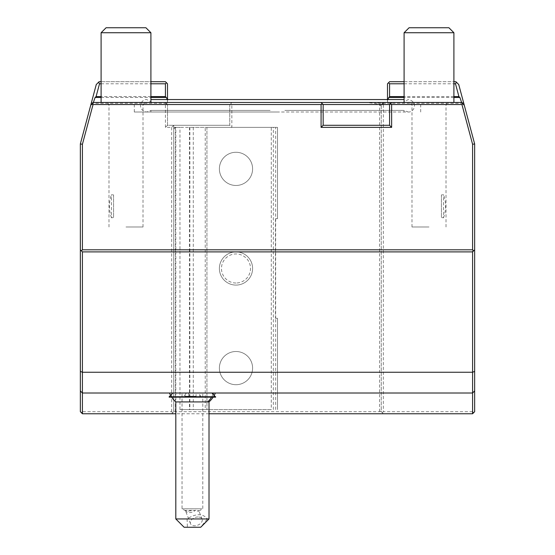 <?xml version="1.0" encoding="UTF-8"?>
<svg xmlns="http://www.w3.org/2000/svg" width="555" height="555" viewBox="0 0 555 555"><rect width="100%" height="100%" fill="white"/><g stroke="black" fill="none" stroke-linecap="round" stroke-linejoin="round"><path stroke-width="0.42" stroke-dasharray="2.77 2.08" d="M472.583 411.685L383.338 411.685L383.338 104.534L461.94 104.534L463.536 102.46L458.735 84.54L455.898 81.71L389.568 81.71L387.494 83.784L387.494 102.46L463.536 102.46L474.657 143.967L472.583 144.244L472.583 411.685L473.616 412.719L472.583 413.759L171.661 413.759L172.695 412.719L171.661 411.685L82.417 411.685L82.417 144.244L93.06 104.534L165.432 104.534L166.472 103.501L167.506 104.534L166.313 103.341L167.506 104.534L167.506 125.291L229.77 125.291L231.844 127.366L231.844 104.534L230.804 103.501L231.844 102.46L165.432 102.46L167.506 104.534L167.506 83.784L165.432 81.71L99.102 81.71L96.265 84.54L91.464 102.46L165.432 102.46L166.472 103.501M404.096 81.71L453.9 81.71M404.096 83.784L453.9 83.784M464.292 105.297L461.462 102.46L366.508 102.46L383.338 104.555L383.338 102.46L231.844 102.46L230.804 103.501M382.305 103.501L383.338 104.534L463.557 104.555L462.336 103.341L383.338 103.341A46.28 32.724 0 0 1 372.676 102.46L383.338 102.46L381.264 104.534L383.338 102.46L463.536 102.46M90.708 105.297L93.538 102.46L165.432 102.46L91.464 102.46L93.06 104.534M388.014 102.46L387.494 102.46L387.494 100.823L388.014 102.46L383.338 102.46M391.573 102.46L321.699 102.46M277.5 102.46L134.303 102.46L277.5 102.46M125.999 102.46C101.385 102.46 101.385 102.46 125.999 102.46C101.385 102.46 101.385 102.46 125.999 102.46C150.62 102.46 150.62 102.46 125.999 102.46C150.62 102.46 150.62 102.46 125.999 102.46M429.001 102.46C453.615 102.46 453.615 102.46 429.001 102.46C453.615 102.46 453.615 102.46 429.001 102.46C404.38 102.46 404.38 102.46 429.001 102.46C404.38 102.46 404.38 102.46 429.001 102.46M101.1 102.46L150.905 102.46L101.1 102.46L150.905 102.46L101.1 102.46L101.1 32.731L150.905 32.731L150.905 102.46M404.096 102.46L453.9 102.46L404.096 102.46L453.9 102.46L404.096 102.46L404.096 32.731L453.9 32.731L453.9 102.46M387.556 99.553L387.494 100.823M387.494 99.99L387.494 99.553M453.9 96.591L404.096 96.591M80.343 249.812L82.417 251.887L472.583 251.887L474.657 249.812M167.506 125.291L165.432 127.366L171.661 127.366L173.736 125.291L229.77 125.291L229.77 104.534L167.506 104.534L167.506 125.291L173.736 125.291L173.736 411.685L174.221 411.2L171.661 413.759L82.417 413.759L80.343 411.685L80.343 143.967L91.464 102.46M81.384 412.719L82.417 411.685M209.013 413.759L175.81 413.759M474.657 390.928L472.583 393.009L82.417 393.009L80.343 390.928M186.334 393.009L215.368 393.009L169.455 393.009L186.334 393.009L183.719 396.742L184.073 397.158L215.652 396.742M473.616 412.719L474.657 411.685L474.657 143.967M383.338 411.685L382.305 412.719L383.338 413.759L380.779 411.2L381.264 411.685L381.264 104.534L381.264 106.199L379.606 104.534L231.844 104.534M461.94 104.534L472.583 144.244M381.264 106.199L381.264 411.685L382.305 412.719M91.443 104.555L92.664 103.341L166.313 103.341L167.506 100.823L167.506 104.534L91.443 104.555M167.444 99.553L167.506 100.823M171.661 127.366L171.661 411.685M165.432 127.366L165.432 104.534M82.417 144.244L80.343 143.967M173.736 125.291L173.736 411.685L172.695 412.719M174.221 411.2L175.394 411.685L379.606 411.685L380.779 411.2M175.394 411.685L175.394 127.366L179.959 127.366L179.959 409.611L206.939 409.611L206.939 127.366L231.844 127.366M219.392 168.873A16.601 16.601 0 0 1 235.993 152.271A16.601 16.601 0 0 1 252.594 168.873A16.601 16.601 0 0 1 235.993 185.474A16.601 16.601 0 0 1 219.392 168.873A16.601 16.601 0 0 1 235.993 152.271A16.601 16.601 0 0 1 252.594 168.873A16.601 16.601 0 0 1 235.993 185.474A16.601 16.601 0 0 1 219.392 168.873M219.392 368.104A16.601 16.601 0 0 1 235.993 351.502A16.601 16.601 0 0 1 252.594 368.104A16.601 16.601 0 0 1 235.993 384.705A16.601 16.601 0 0 1 219.392 368.104A16.601 16.601 0 0 1 235.993 351.502A16.601 16.601 0 0 1 252.594 368.104A16.601 16.601 0 0 1 235.993 384.705A16.601 16.601 0 0 1 219.392 368.104M235.993 283.015A14.527 14.527 0 0 1 221.466 268.488A14.527 14.527 0 0 1 235.993 253.961A14.527 14.527 0 0 1 250.52 268.488A14.527 14.527 0 0 1 235.993 283.015M205.239 409.611L206.939 409.611L206.939 127.366L205.239 127.366L205.239 409.611L271.284 409.611L271.284 127.366L205.239 127.366M179.959 409.611L271.284 409.611M235.993 285.09A16.601 16.601 0 0 1 219.392 268.488A16.601 16.601 0 0 1 235.993 251.887A16.601 16.601 0 0 1 252.594 268.488A16.601 16.601 0 0 1 235.993 285.09A16.601 16.601 0 0 0 252.594 268.488A16.601 16.601 0 0 0 235.993 251.887A16.601 16.601 0 0 0 219.392 268.488A16.601 16.601 0 0 0 235.993 285.09M271.284 127.366L277.5 127.366L277.5 218.677L277.5 127.366L189.491 127.366L189.491 409.611M175.81 409.611L175.81 127.366L173.736 127.366L206.939 127.366M175.81 127.366L189.491 127.366M189.859 127.366L189.859 409.611M193.286 127.366L193.286 409.611M273.351 409.611L273.351 127.366M275.648 409.611L275.648 318.293L277.5 318.293L277.5 409.611L277.5 318.293L275.426 318.293L275.426 218.677L277.5 218.677L275.648 218.677L275.648 127.366M275.648 318.293L275.648 218.677M173.736 409.611L173.736 127.366L173.736 409.611M175.394 127.366L173.736 129.024M229.77 104.534L229.77 125.291M167.506 99.553L167.506 99.99M150.905 96.591L101.1 96.591M101.1 83.784L150.905 83.784M101.1 81.71L150.905 81.71M389.568 125.291L323.156 125.291M169.171 396.742L183.719 396.742M201.104 396.742L198.489 393.009M209.013 401.924L175.81 401.924M200.75 397.158L215.652 397.158M169.171 397.158L184.073 397.158M196.63 397.158L183.982 397.158L196.63 397.158L196.088 396.228L188.735 396.228L196.088 396.228L196.63 397.158M200.848 397.158L199.772 396.228L199.772 393.009L196.088 393.009L196.088 396.228L196.088 393.009L199.772 393.009M188.194 397.158L188.735 396.228L185.051 396.228L188.735 396.228L188.194 397.158M183.982 397.158L185.051 396.228L185.051 393.009L196.088 393.009L185.051 393.009M188.735 393.009L188.735 396.228L188.735 393.009M209.013 518.946L207.348 518.946C202.776 513.306 196.019 513.306 187.09 518.946L175.81 518.946M187.09 518.946L187.382 527.25L200.646 527.25L207.348 518.946M197.982 516.976A6.223 4.058 -21.1 0 0 192.134 519.202A6.223 4.058 -21.1 0 0 190.476 523.622A6.223 4.058 -21.1 0 0 194.583 525.779A6.223 4.058 -21.1 0 0 200.431 523.559A6.223 4.058 -21.1 0 0 202.089 519.14A6.223 4.058 -21.1 0 0 197.982 516.976M184.107 527.25L187.382 527.25M185.363 510.399A6.223 4.058 -21.1 0 0 185.37 510.413A6.223 4.058 -21.1 0 0 189.484 512.577A6.223 4.058 -21.1 0 0 195.284 510.399L185.363 510.399L186.667 511.204L195.409 510.316C198.621 510.489 199.536 510.787 198.156 511.204L195.284 510.399M201.985 508.81L182.033 508.81L201.985 508.81M202.089 519.14L198.919 510.919L198.156 511.204M182.838 393.009L202.79 393.009L182.838 393.009M277.5 112.006L134.303 112.006L277.5 112.006M270.139 110.424L150.905 110.424L270.139 110.424M270.202 102.46L402.979 102.46L270.202 102.46M284.861 110.424L404.096 110.424L284.861 110.424M125.999 104.534C104.042 104.534 104.042 104.534 125.999 104.534C104.042 104.534 104.042 104.534 125.999 104.534C147.956 104.534 147.956 104.534 125.999 104.534C147.956 104.534 147.956 104.534 125.999 104.534M125.999 226.981L143.017 226.981L125.999 226.981M111.472 217.817C108.752 210.088 108.752 202.367 111.472 194.638L113.553 194.944L113.553 217.504L111.472 217.817L111.472 194.638M113.553 194.944L113.553 217.504M429.001 104.534C450.958 104.534 450.958 104.534 429.001 104.534C450.958 104.534 450.958 104.534 429.001 104.534C407.044 104.534 407.044 104.534 429.001 104.534C407.044 104.534 407.044 104.534 429.001 104.534M429.001 226.981L411.983 226.981L429.001 226.981M443.528 217.817C446.248 210.088 446.248 202.367 443.528 194.638L441.447 194.944L441.447 217.504L443.528 217.817L443.528 194.638M441.447 194.944L441.447 217.504M101.1 32.731L150.905 32.731L145.923 27.75L106.081 27.75L145.923 27.75L106.081 27.75L101.1 32.731L150.905 32.731M404.096 32.731L409.077 27.75L448.919 27.75L453.9 32.731L404.096 32.731L453.9 32.731M409.077 27.75L448.919 27.75L409.077 27.75M383.338 103.341L383.338 104.555M453.9 97.472L404.096 97.472M101.1 97.472L150.905 97.472M379.606 411.685L379.606 104.534M211.538 397.158A24.906 22.97 -90 0 0 213.099 394.189M170.579 395.333A24.906 24.906 0 0 0 171.682 397.158M213.141 397.158A24.906 24.906 0 0 0 214.251 395.333M190.476 523.622L185.37 510.413M185.876 511.023L182.033 508.81L182.033 393.009M198.829 511.093L202.79 508.81L202.79 393.009M420.697 112.006L420.697 102.46M134.303 112.006L134.303 102.46M150.905 112.006L150.905 110.424L146.756 112.006L408.244 112.006C414.412 112.582 418.477 101.489 408.244 99.553L402.979 102.46M152.021 102.46L146.756 99.553C140.54 98.977 136.585 110.147 146.756 112.006L408.244 112.006L404.096 110.424L404.096 112.006M404.096 99.553L150.905 99.553M108.981 226.981L108.981 104.534L106.907 102.46M143.017 226.981L143.017 104.534L145.091 102.46M446.019 226.981L446.019 104.534L448.093 102.46M411.983 226.981L411.983 104.534L409.909 102.46"/><path stroke-width="0.83" d="M404.096 96.591L389.568 96.591L389.568 83.784L388.528 82.744L389.568 81.71L404.096 81.71M453.9 81.71L455.898 81.71L456.397 82.209L455.488 83.784L458.923 96.591L453.9 96.591M388.528 82.744L387.494 83.784L387.494 99.553M389.568 83.784L404.096 83.784M453.9 83.784L455.488 83.784M175.81 413.759L82.417 413.759L80.343 411.685L80.343 249.812L82.417 251.887L472.583 251.887L473.616 250.846L472.583 249.812L472.583 144.244L474.657 143.967L458.735 84.54L456.397 82.209M101.1 81.71L99.102 81.71L96.265 84.54L90.708 105.297L93.538 102.46L461.462 102.46L462.634 103.632L461.94 104.534L472.583 144.244M321.081 102.46L323.156 104.534L321.081 102.46M321.699 102.46L391.025 102.46M323.156 104.534L389.568 104.534L391.643 102.46L389.568 104.534L389.568 125.291L323.156 125.291L323.156 104.534L323.156 125.291L321.081 127.366L321.081 104.534L322.122 103.501M389.568 96.591L387.494 99.99M458.923 96.591L459.901 97.472L461.732 102.737M464.292 105.297L462.634 103.632M473.616 250.846L474.657 249.812L474.657 143.967M81.384 250.846L82.417 249.812L472.583 249.812M80.343 249.812L80.343 143.967L82.417 144.244L82.417 249.812M82.417 413.759L82.417 393.009L472.583 393.009L472.583 413.759L209.013 413.759M472.583 251.887L472.583 372.252L82.417 372.252L82.417 393.009L80.343 390.928M474.657 249.812L474.657 371.392L472.583 372.252L472.583 393.009L474.657 390.928L474.657 411.685L472.583 413.759M82.417 251.887L82.417 372.252L80.343 371.392M474.657 371.392L474.657 390.928M101.1 96.591L96.077 96.591L95.099 97.472L93.268 102.737M150.905 97.472L166.313 97.472L167.506 99.99M98.603 82.209L99.511 83.784L101.1 83.784M96.077 96.591L99.511 83.784M90.708 105.297L80.343 143.967M150.905 83.784L165.432 83.784L166.472 82.744L167.506 83.784L167.506 99.553M166.313 97.472L165.432 96.591L150.905 96.591M165.432 83.784L165.432 96.591M150.905 81.71L165.432 81.71L166.472 82.744M92.366 103.632L93.06 104.534L82.417 144.244M93.06 104.534L321.081 104.534M390.602 103.501L391.643 104.534L461.94 104.534M391.643 104.534L391.643 127.366L321.081 127.366M389.568 104.534L389.568 125.291L391.643 127.366M215.652 396.742L169.171 396.742L169.171 397.158L215.652 397.158L211.92 393.009M171.682 397.158A24.906 24.906 0 0 0 175.81 401.924L207.73 401.924A24.906 22.97 -90 0 0 211.538 397.158M213.141 397.158A24.906 24.906 0 0 1 209.013 401.924L207.73 401.924M209.013 518.946L200.716 527.25L184.107 527.25L175.81 518.946L209.013 518.946L209.013 401.924M404.096 102.46L404.096 32.731L453.9 32.731L453.9 102.46M453.9 32.731L448.919 27.75L409.077 27.75L404.096 32.731M101.1 102.46L101.1 32.731L150.905 32.731L150.905 102.46M150.905 32.731L145.923 27.75L106.081 27.75L101.1 32.731M459.901 97.472L453.9 97.472M404.096 97.472L388.687 97.472M95.099 97.472L101.1 97.472M213.099 394.189A24.906 22.97 -90 0 0 213.592 393.009M172.903 393.009L169.171 396.742M169.455 393.009A24.906 24.906 0 0 0 170.579 395.333M214.251 395.333A24.906 24.906 0 0 0 215.368 393.009M175.81 401.924L175.81 518.946M404.096 99.553L150.905 99.553"/></g></svg>
